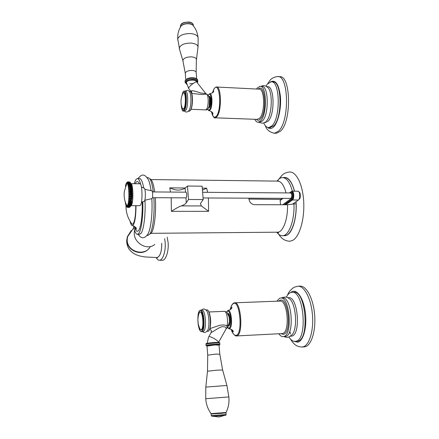 <?xml version="1.0" encoding="UTF-8"?>
<svg xmlns="http://www.w3.org/2000/svg" width="439" height="439" viewBox="0 0 439 439"><rect width="100%" height="100%" fill="white"/><g stroke="black" fill="none" stroke-linecap="round" stroke-linejoin="round"><path stroke-width="0.66" d="M129.28 181.922L127.864 181.872L127.047 182.761L128.193 181.965L127.497 182.608M127.348 182.931L128.413 182.169L127.645 183.326L128.83 182.898L127.925 183.952L129.028 183.431L128.188 184.792L129.302 184.402L128.429 185.823L129.554 185.576L129.626 186.004L128.638 187.036L129.768 186.937L129.834 187.415L128.814 188.397L129.949 188.457L129.999 188.979L128.956 189.889L130.087 190.098L130.12 190.658L129.055 191.481L130.18 191.838L130.196 192.419L129.11 193.133L130.224 193.632L130.229 194.225L129.126 194.817L130.224 195.448L130.213 196.035L129.099 196.496L130.174 197.243L130.147 197.819L129.022 198.137L130.081 198.988L130.043 199.542L128.907 199.712L129.944 200.645L129.889 201.161L128.753 201.177L129.763 202.181L129.697 202.648L128.567 202.516L129.543 203.564L129.467 203.976L128.347 203.691L129.296 204.766L129.209 205.112L128.095 204.684L129.017 205.759L128.918 206.039L127.826 205.479L128.715 206.539L127.54 206.061L128.298 207.203L127.239 206.412L127.968 207.417L126.937 206.539L127.749 207.422L128.923 207.417M127.343 182.042L126.745 182.822L127.617 181.9M125.642 185.154L126.569 182.805M127.826 205.479L128.896 206.072L130.092 206.039L127.853 205.589M128.095 204.684L128.49 205.046L130.383 205.112L128.199 204.898M128.347 203.691L130.602 204.058L129.467 203.976L130.641 203.976L131.568 202.818L128.567 202.516M131.568 202.719L128.978 202.796L129.56 203.328L130.74 203.328L129.56 203.328M128.753 201.177L131.508 201.419L129.176 201.413L130.943 202.187L131.804 201.183L129.851 201.309M128.907 199.712L131.667 199.904L129.335 199.893L131.124 200.65L131.963 199.674L130.004 199.712M129.022 198.137L131.299 198.022L131.788 198.274L129.456 198.263L131.261 198.993L132.079 198.066L130.12 198.016M129.099 196.496L131.398 196.041L131.409 195.454L132.172 195.009L131.415 194.23L130.229 194.225L129.126 194.817M132.073 198.055L131.865 196.579L129.527 196.562L131.36 197.254L132.15 196.381L131.398 196.041L130.191 196.255M132.134 194.839L129.56 194.823L131.393 195.218L130.207 195.212M129.11 193.133L130.196 192.419L131.382 192.425L131.36 191.848L132.112 191.602L131.305 190.669L130.12 190.658L129.055 191.481M132.172 194.658L131.887 193.094L129.549 193.083L131.409 193.637L132.155 192.951L131.382 192.425L130.185 192.661M132.117 193.1L131.826 191.388L129.489 191.366L131.36 191.848L130.153 191.634M128.956 189.889L129.999 188.979L131.179 188.989L131.129 188.468L131.87 188.435L131.014 187.426L129.834 187.415L128.814 188.397M132.09 191.239L131.716 189.741L129.384 189.725L131.266 190.109L132.007 189.972L131.985 189.653L131.179 188.989L129.999 189.231M131.859 188.441L131.974 189.61L131.574 188.199L129.911 188.304M128.638 187.036L129.642 186.24L130.822 186.251L131.387 186.784L129.055 186.762L131.689 187.03L130.806 186.015L129.642 186.24M128.429 185.823L129.412 184.984L130.586 184.995L131.162 185.527L129.516 185.488L131.47 185.779L130.564 184.775L129.412 184.984M128.188 184.792L129.269 184.336L131.223 184.704L130.295 183.732L129.121 183.721L128.594 184.418M127.925 183.952L129 183.392L130.893 183.661C133.187 183.09 133.665 202.379 131.42 205.227L130.806 205.671L139.876 205.682L140.436 205.243C142.862 202.346 142.285 182.761 139.816 183.771L130.959 183.678M127.645 183.326L127.908 182.953M125.938 184.139L126.097 183.705M125.631 185.274L125.757 184.759M125.417 186.301L125.483 185.944M125.406 203.12L125.576 203.965M125.664 204.338L125.581 203.992M130.806 222.425L132.199 224.362C127.925 218.776 125.856 212.454 125.988 205.414L125.812 204.969M125.549 203.866L126.103 205.798M126.344 206.259L126.053 205.578M126.059 205.545L126.465 206.539M126.728 206.873L126.459 206.522M126.339 206.1L126.986 207.115M127.398 207.351L126.635 206.434L126.981 207.109M126.635 206.434L127.771 207.4M126.158 183.628L126.454 182.915M125.631 185.263L125.428 186.246M127.239 206.412L127.376 206.725M127.54 206.061L127.782 206.434M130.163 206.846L129.461 207.203L130.427 206.5M129.483 207.345L129.911 207.093M130.778 205.825L130.092 206.039L131.074 204.997L130.383 205.112L131.382 203.778L130.602 204.058L131.382 203.778M130.548 206.259L129.785 206.742L130.712 205.869M130.087 182.333L129.719 182.059M130.57 182.959L129.582 182.185L130.306 182.591M130.882 183.639L129.999 182.909L130.663 183.173M130.849 205.046L131.129 204.815M131.771 201.474L131.804 201.183M131.738 201.424L130.948 201.94M131.936 199.986L131.667 199.904L131.963 199.674M131.903 199.904L131.124 200.403M132.057 198.395L131.788 198.274L132.079 198.066M132.024 198.28L131.261 198.746M132.101 196.579L132.172 195.02M131.618 186.789L130.91 186.827M131.47 185.779L131.162 185.532M131.404 185.549L130.696 185.499M131.223 184.704L129.275 184.336M143.948 201.435L144.382 201.155C145.896 199.344 145.534 187.48 143.987 188.079L141.451 187.118M144.788 200.211L152.075 198.62C153.019 197.523 152.794 190.488 151.828 190.822L144.832 189.335M152.443 191.931L186.037 192.178C186.943 193.511 187.009 195.366 186.251 197.737L186.004 197.863M185.576 192.172L185.093 188.101L187.469 186.037L202.11 186.18L203.213 199.564L188.507 199.498L187.469 186.037M188.507 199.498L186.218 202.873L186.021 197.863M171.177 197.791L171.408 211.346C175.776 208.454 179.063 206.637 181.269 205.902C183.743 205.035 185.395 204.025 186.218 202.873M185.093 188.101C184.237 188.808 182.564 189.418 180.083 189.939L178.486 190.103C176.28 190.191 173.367 189.445 169.75 187.865L170.53 192.062M203.213 199.564L200.409 203.559L201.408 205.94L208.629 211.329L208.371 197.978M202.434 190.103L206.681 188.194L207.609 192.331M202.615 192.298L290.728 192.94C292.061 194.225 292.16 195.997 291.024 198.269L290.662 198.39M280.598 204.755L280.131 200.541L280.389 200.052M281.179 199.449L248.946 199.059M284.675 204.761L292.33 199.147C293.971 198.148 293.609 191.733 291.94 192.041L291.359 192.035M285.877 204.766L292.429 199.981C294.459 198.752 294.015 190.784 291.94 191.168L289.394 192.93M282.282 198.346L281.152 199.207M248.924 198.181L248.946 199.081C249.528 202.417 251.41 204.289 254.593 204.689L287.518 204.772L296.084 203.712C296.83 220.246 291.03 235.759 284.675 235.694L284.148 235.699M283.023 177.581L284.346 177.603C288.621 177.608 291.979 182.141 294.426 191.19M293.971 203.701C294.712 220.252 288.944 235.781 282.634 235.716C280.543 235.814 278.606 234.64 276.811 232.187M277.053 181.104C278.683 178.903 280.428 177.724 282.299 177.576C286.546 177.581 289.888 182.114 292.319 191.174M149.82 234.069L151.115 233.235C154.292 229.959 156.421 212.503 155.28 197.709M154.704 191.947C153.524 183.689 151.894 179.31 149.825 178.816M147.85 235.397L149.984 233.811C152.992 229.306 154.874 212.256 153.826 197.704M153.288 191.936C152.432 185.242 151.225 180.797 149.666 178.596L147.8 177.482L146.752 177.471M138.159 178.53C141.342 174.074 144.343 173.904 147.169 178.014C148.816 179.699 150.116 183.952 151.076 190.778M151.817 198.631C152.788 213.875 150.626 231.106 147.493 234.508M139.437 234.311L140.924 233.471C143.734 230.316 145.726 214.589 144.985 200.135M143.745 188.068C142.549 181.62 141.095 178.443 139.377 178.547L137.533 178.525M136.024 228.033L136.304 229.109M142.785 201.627C143.333 215.73 141.391 230.42 138.724 233.493L137.517 234.333C135.898 234.344 134.537 231.518 133.423 225.86M134.153 183.711L135.613 179.941L137.193 178.519C138.559 178.382 139.789 180.539 140.881 184.978M136.008 205.677C135.947 215.478 135.047 221.909 133.308 224.966L132.435 225.602C131.53 225.613 130.729 224.142 130.037 221.196M132.199 224.362L133.237 223.775C134.872 220.888 135.711 214.858 135.761 205.677M150.368 246.537C145.1 256.81 127.255 251.981 127.195 240.155L127.59 236.38L131.277 230.601M148.805 248.628C142.324 256.799 127.036 251.152 126.964 240.462L127.365 236.692L130.998 230.969M127.206 237.351L126.657 241.011C127.041 248.661 130.811 251.926 135.673 254.516C138.861 255.761 139.141 255.997 145.089 256.947L157.047 257.561C160.246 256.272 161.799 251.503 161.722 243.261C161.799 251.607 160.235 256.387 157.03 257.605L156.58 257.561M164.636 238.69L165.174 242.701C165.854 251.267 162.787 260.42 159.406 260.25C158.183 260.261 157.102 259.367 156.158 257.561M162.117 260.305L162.353 260.305C165.755 260.475 168.845 251.344 168.153 242.794L167.215 237.186M292.654 204.119L298.399 200.008C300.468 198.779 300.018 190.833 297.905 191.217L292.056 191.168M278.77 234.316C281.404 238.734 285.125 241.049 289.932 241.258L292.873 240.298C299.563 236.522 304.639 219.313 303.717 201.945C302.861 184.556 296.303 171.419 289.537 172.028C286.332 172.302 283.764 173.454 281.838 175.485L278.946 179.046M125.587 202.813C125.938 204.508 126.344 205.436 126.816 205.606L127.491 205.178C129.796 202.116 129.071 181.669 126.745 183.743L125.724 186.026M202.961 331.527L203.284 331.456C206.961 330.545 205.6 309.149 201.962 310.104L200.612 310.159M201.539 310.121L202.017 309.654C203.372 308.65 204.744 308.842 206.138 310.236C209.211 312.041 210.056 328.597 207.181 330.957L206.078 332.043M201.062 329.892L201.435 329.832C204.492 329.041 203.361 311.086 200.327 311.877M209.875 328.641L219.736 325.283C223.55 324.684 225.931 324.986 226.886 326.177L228.626 324.761L228.949 323.164M228.483 325.886L228.708 325.842C231.101 325.25 230.223 312.875 227.841 313.419L227.572 313.43M276.844 301.198L279.643 298.251L280.598 298.021C289.685 296.067 292.978 335.067 283.731 336.521L283.155 336.62C281.651 336.697 280.214 335.747 278.831 333.761M284.955 336.526L285.663 336.417C294.964 334.962 291.655 295.996 282.513 297.949L280.812 298.015M281.569 297.988L282.239 297.593C285.312 296.731 287.463 296.973 288.686 298.322C296.215 301.598 298.279 330.957 291.211 335.478L288.664 337.059M291.041 336.208L291.765 336.098C301.236 334.633 297.867 295.771 288.56 297.73L287.808 297.757M286.36 297.165C287.512 294.816 288.867 293.301 290.426 292.621L291.759 292.297C303.788 289.691 308.134 339.66 295.82 341.295L295.134 341.405C292.923 341.498 290.837 340.027 288.873 336.987M296.841 341.312L297.686 341.191C310.066 339.556 305.698 289.63 293.603 292.231L292.056 292.286M304.046 346.914L305.001 346.788C311.427 345.542 316.047 330.622 314.598 314.456C313.232 298.273 306.301 285.509 299.936 286.151L298.24 286.206M208.937 311.975L224.384 311.339C226.711 310.746 228.532 321.403 226.886 326.177C227.144 327.543 227.029 328.301 226.546 328.443L226.145 328.822M211.121 332.526L213.025 331.566C214.49 330.6 219.495 327.395 221.783 326.737C225.191 326.506 226.579 327.307 225.948 329.146L218.534 342.442C218.82 340.905 210.336 335.895 208.838 336.718L211.022 332.718C211.636 330.973 211.192 329.793 209.694 329.19M219.796 354.097L219.045 345.136L214.808 344.961L207.005 346.08M205.732 398.716L228.862 396.933C229.383 402.393 228.45 407.579 226.047 412.484L211.033 413.631M184.671 111.034L185.856 110.2C188.523 106.468 188.205 90.313 185.488 91.158L184.364 91.109M185.192 91.147C187.173 90 188.529 90.127 189.253 91.515C191.596 92.931 191.426 107.039 189.039 110.326M183.09 109.371L184.15 108.68C186.328 105.585 186.125 92.283 183.908 92.678M205.661 93.397L196.705 82.027C196.798 80.546 189.994 85.429 188.775 87.723L188.55 88.365L191.662 92.322L191.426 91.098C191.278 90.198 194.455 90.862 200.963 93.095L205.726 93.48L206.654 94.105L202.286 94.533L191.739 93.474M206.654 94.253L208.152 95.071L209.491 98.122L209.216 105.87C208.421 108.757 207.241 110.096 205.682 109.887L206.56 109.218C208.673 106.534 208.75 95.082 206.654 94.253M208.734 107.95L209.518 107.456C211.258 105.256 211.055 95.905 209.277 96.377L208.969 96.36M256.541 89.024L257.194 88.091L259.915 86.329C266.747 84.815 267.433 114.381 260.689 120.829L258.269 122.245C256.93 122.3 255.761 121.312 254.763 119.298M259.592 122.294L262.495 120.895C269.277 114.458 268.586 84.908 261.715 86.417L260.442 86.357M261.079 86.384C263.098 85.248 265.129 85.473 267.17 87.059C273.02 89.863 272.41 115.43 266.396 121.043M265.227 122.503L268.191 121.109C275.099 114.689 274.402 85.21 267.4 86.713L266.687 86.675M265.93 86.214L267.313 84.156L270.973 81.852C280.038 79.887 280.9 117.806 271.933 125.828L268.783 127.568C266.791 127.617 265.101 126.064 263.713 122.904M269.897 127.606L273.678 125.889C282.689 117.877 281.827 79.986 272.707 81.945L271.681 81.89M275.763 133.253L276.521 133.275L280.455 131.206C291.919 121.532 290.892 74.224 279.314 76.71L278.249 76.649M191.426 91.098L191.865 92.629M186.438 83.163L186.52 82.159C187.683 79.646 196.485 79.393 196.628 81.868M198.049 46.726L198.132 38.572C198.263 35.828 195.756 34.16 190.608 33.567C183.667 33.545 179.375 35.296 177.746 38.83L179.644 49.667M177.839 40.322L177.746 38.83M127.798 182.328L128.193 181.965L129.401 182.108L128.232 182.092M125.181 201.594C125.784 205.77 126.569 207.246 127.535 206.023C130.301 202.225 128.94 177.932 126.3 183.381M130.767 205.803L128.912 206.056M129.017 205.759L130.218 205.562L129.017 205.759M129.044 205.562L128.495 205.068M130.784 205.117L130.218 205.562M131.261 204.212L131.063 204.925L129.187 205.161M130.361 205.161L130.8 205.062M129.296 204.766L130.493 204.547L129.296 204.766M129.318 204.541L128.748 204.014M131.069 204.036L130.493 204.547M130.597 204.058L131.217 203.987M129.653 202.763L131.305 202.802L130.74 203.328M130.833 202.769L130.943 202.187L129.774 201.935M131.031 201.309L131.124 200.65L129.944 200.398M131.19 199.718L131.261 198.993L130.076 198.741M131.299 198.022L131.36 197.254L130.163 197.001M131.371 196.26L131.865 196.579L131.349 197.007M130.213 194.455L131.393 194.461L131.898 194.839L131.393 195.218M131.393 194.461L131.409 193.637L130.202 193.412M131.371 192.672L131.887 193.094L131.387 193.418M130.114 190.91L131.299 190.916L131.826 191.388L131.332 191.645M131.299 190.916L131.266 190.109L130.054 189.922M131.179 189.242L131.716 189.741L131.234 189.933M129.84 187.662L131.02 187.672L131.574 188.199L131.091 188.315M131.02 187.672L130.948 186.948L129.73 186.816M130.822 186.251L130.734 185.587L128.836 185.51M130.586 184.995L130.443 184.353L129.28 184.347M130.91 184.462L130.46 184.358M130.888 184.407L130.323 183.936L129.148 183.925M130.323 183.936L130.174 183.403L129.017 183.409M130.465 183.469L130.191 183.42M128.331 183.518L128.857 183.079L130.57 183.464M130.032 183.096L128.857 183.079M128.687 182.679L129.856 182.695M128.056 182.816L128.55 182.465L130.191 182.717M129.719 182.481L128.55 182.465M127.354 182.876L128.397 182.163L129.582 182.185L128.386 182.169M129.401 182.108L129.692 182.185M125.647 202.977L125.757 203.257M127.968 207.417L129.132 207.422L127.968 207.417L126.942 206.571M128.073 207.373L129.28 207.257L128.073 207.373M128.117 207.252L127.694 207.038M127.244 206.456L128.287 207.208L129.461 207.203L128.276 207.203M128.402 207.076L129.604 206.928L128.402 207.076M128.435 206.928L127.952 206.588M130.054 206.725L129.604 206.928M131.426 185.67L131.612 186.635M131.673 187.019L131.815 188.062L131.673 187.019M132.09 191.289L132.106 191.569M132.155 192.968L132.161 193.27M132.144 196.403L132.134 196.705M132.073 198.099L132.057 198.373M132.051 198.423L132.029 198.735M131.744 201.567L131.59 202.577L131.749 201.556M131.321 203.899L131.53 202.955M130.449 206.023L128.748 206.363L128.226 205.929M128.748 206.363L129.917 206.363M129.746 206.742L128.578 206.742M129.609 186.004L129.719 185.582M181.269 205.902L201.408 205.94M282.7 204.755L291.057 198.587C292.632 197.583 291.919 191.426 290.388 192.754L290.146 192.935M283.018 198.351L280.131 200.541M290.388 192.754L291.266 192.035C292.939 191.728 293.296 198.148 291.661 199.147L284.017 204.761M292.33 199.147L291.057 198.587M289.751 192.935L290.634 192.255M296.073 201.671C297.143 216.471 292.901 231.852 287.216 235.035L283.007 235.71M283.276 177.586C288.022 176.593 291.776 181.131 294.531 191.19M277.239 232.182L277.706 232.182C283.078 232.209 287.984 219.05 287.518 204.772M171.408 211.346L208.629 211.329M134.367 226.315C135.618 230.919 137.012 232.341 138.554 230.568C140.946 227.759 142.67 214.495 142.154 201.896M139.355 183.765C138.17 181.153 136.979 180.813 135.777 182.756L135.283 183.727M206.681 188.194L202.269 188.155M185.209 188.002L169.75 187.865M286.03 192.908C283.934 185.049 281.064 181.12 277.415 181.109L151.043 179.567M154.786 244.446C147.636 250.713 134.4 243.711 134.235 233.416L134.466 230.118M298.399 200.008L292.429 199.981M299.14 192.233C300.611 191.843 300.704 199.136 299.316 199.037L299.063 199.169M299.129 199.043C300.353 196.831 300.38 194.614 299.211 192.392M200.189 310.263L200.535 310.159C204.157 309.204 205.507 330.616 201.858 331.527L201.435 331.593M199.932 310.571C196.326 311.937 197.951 333.152 201.545 331.242C205.298 330.216 203.531 308.085 199.932 310.571M199.377 312.475C197.16 318.226 197.435 323.878 200.206 329.431L201.413 329.832C204.47 329.041 203.339 311.092 200.299 311.882L199.377 312.475L200.299 311.882M200.206 329.431L201.144 329.678C204.311 328.784 202.823 310.066 199.772 312.14M199.333 327.549L199.932 328.893M205.858 309.945L206.785 309.912C210.506 308.952 211.883 330.304 208.135 331.22L207.801 331.291M207.921 310.527C210.874 312.53 211.631 328.262 208.871 330.572M228.384 325.535C230.031 323.817 229.548 315.158 227.737 313.731M227.512 327.499L228.911 328.114C232.374 327.231 230.76 309.221 227.424 311.229L226.568 312.162M227.857 310.625L228.121 310.549C231.627 309.468 232.999 327.84 229.449 328.679L228.829 328.696M231.342 329.409C232.758 333.783 234.399 335.753 236.27 335.33C243.074 333.854 239.87 299.425 233.4 303.541C232.05 304.26 231.029 306.296 230.327 309.643M231.315 329.398C231.929 333.377 235.699 336.576 236.44 335.945L236.873 335.857C243.508 334.578 241.104 301.203 234.569 302.8L233.608 303.091C231.935 304.293 230.832 306.482 230.299 309.66M281.975 333.602L282.601 333.503C290.338 332.186 287.572 299.475 279.945 301.083L234.717 302.795M278.749 301.127L279.873 300.38C288.138 295.875 292.215 332.718 283.495 334.337L280.746 333.667M290.623 292.539L292.154 291.573C297.444 289.147 303.848 299.058 305.44 313.161C307.119 327.242 303.349 341.043 297.801 342.211L293.735 341.268M287.561 295.118C288.489 292.242 290.667 289.619 294.097 287.249L297.845 286.217C304.167 285.575 311.059 298.35 312.42 314.549C313.863 330.737 309.265 345.663 302.877 346.909L301.906 347.035M290.623 334.019L289.762 331.286M211.115 332.691C211.757 331.193 211.296 330.002 209.716 329.124M208.569 337.059L207.203 343.314M214.704 342.497C207.965 343.013 205.518 343.452 207.367 343.819M219.895 344.313L219.807 343.265C220.054 342.952 218.43 342.881 214.929 343.046C210.182 343.347 207.181 343.732 205.935 344.192L205.946 344.352M215.028 344.258C218.534 344.094 220.158 344.165 219.912 344.467L219.056 345.246C220.021 344.862 218.638 344.758 214.901 344.928C208.849 345.367 206.22 345.784 207.01 346.179L206.034 345.4C207.279 344.95 210.281 344.571 215.028 344.258M206.045 345.559L205.935 344.192C205.891 343.369 206.209 343.232 214.715 342.491C221.036 342.338 219.204 342.645 219.796 343.106M207.729 355.151L215.56 354.114L219.807 354.207L222.622 369.956M226.892 385.409L222.644 370.044L217.338 370.121L207.499 371.224M205.798 387.099L226.903 385.464L228.862 396.927M226.025 412.523L225.97 412.83L220.828 413.379L211.17 413.961M225.975 412.869L226.112 414.515L211.302 415.645M181.367 97.897L182.871 92.212L184.161 91.098C186.86 90.247 187.173 106.414 184.528 110.145L183.162 110.913M181.115 103.736C181.532 109.701 182.575 111.753 184.243 109.882C187.409 105.223 185.911 86.45 182.865 92.289L181.384 97.798M181.998 107.659L182.328 108.537M182.986 109.338L184.128 108.68C186.345 105.525 186.076 91.97 183.815 92.678L182.712 93.6L181.861 95.982M181.378 105.387L182.52 109.004L183.875 108.532C186.366 104.91 185.505 89.858 183.008 93.172L181.911 95.823C180.522 100.295 180.725 104.691 182.52 109.004L183.315 109.399M189.105 91.334L189.988 91.378C192.759 90.533 193.083 106.661 190.361 110.381L189.149 111.21M190.916 91.954C193.127 93.655 192.897 107.006 190.603 110.134M205.512 109.882L191.064 109.295M208.552 107.731L208.816 107.423C210.303 105.536 210.473 97.667 209.046 96.542M207.652 109.042C208.267 110.271 208.942 110.387 209.688 109.393C212.619 105.585 211.252 90.269 208.426 94.994L208.284 95.219M208.24 95.164L209.787 93.732C212.421 92.832 212.767 106.693 210.188 109.909L208.772 110.518M211.455 111.627C212.641 117.032 214.314 118.514 216.487 116.072C222.244 108.998 219.522 79.783 214.04 88.958L212.377 92.832M211.433 111.616C213.041 116.626 214.325 118.695 215.291 117.811L217.047 116.56C221.865 110.935 221.338 85.687 216.443 87.015C215.829 86.933 215.033 87.531 214.062 88.799L212.355 92.854M211.834 111.94L211.927 112.417M257.21 119.386L259.663 118.19C265.304 112.691 264.717 87.893 258.988 89.15L216.817 87.032M258.165 89.106C265.002 82.302 267.4 112.11 260.492 118.964C259.048 120.516 257.682 120.648 256.376 119.359M270.451 81.928C275.577 79.3 278.902 84.255 280.439 96.799C281.366 108.482 278.211 122.267 273.771 126.761C271.62 128.912 269.573 129.132 267.625 127.425M267.828 83.575L269.305 81.314C270.825 78.724 273.502 77.154 277.338 76.6C288.84 74.109 289.866 121.455 278.469 131.14L274.562 133.215L273.596 133.154M186.383 82.505L188.715 88.568M186.597 84.134C184.803 81.687 186.954 80.238 193.039 79.788C196.277 80.112 197.654 81.05 197.16 82.603M185.198 82.845L185.132 82.022C186.141 80.063 188.808 79.069 193.144 79.036C196.354 79.333 197.901 80.238 197.78 81.764L197.309 82.79M189.719 83.761L193.116 83.514M197.715 80.941L197.698 80.771C197.819 79.245 196.271 78.334 193.056 78.038C188.732 78.065 186.059 79.058 185.049 81.023L185.115 81.841M196.694 78.779L196.2 72.869C196.299 71.513 194.96 70.706 192.178 70.438C188.43 70.454 186.125 71.332 185.253 73.072L185.313 73.801M183.129 61.471L182.849 60.522C183.617 58.124 186.493 56.9 191.464 56.845C195.179 57.257 196.809 58.403 196.365 60.297L196.14 72.139M196.48 59.38L197.89 48.043C198.521 45.338 196.271 43.68 191.13 43.071C184.237 43.132 180.275 44.877 179.244 48.312L182.849 60.522L185.253 73.072L185.779 79.711M180.544 26.883L181.071 26.055C182.783 24.397 185.318 23.629 188.682 23.75C191.102 23.98 192.661 24.705 193.358 25.923C192.781 24.584 191.206 23.794 188.638 23.536C184.265 23.508 181.554 24.644 180.511 26.944M180.478 26.697L180.402 25.72C181.4 23.382 184.117 22.23 188.534 22.252C191.821 22.652 193.418 23.761 193.314 25.583L193.336 25.868M127.711 181.883L126.745 182.8M128.632 203.992L129.428 204.058M128.814 185.51L129.51 185.488M128.397 184.495L129.269 184.336M131.041 184.199L130.174 183.403L127.985 183.787M130.482 182.876L128.709 182.662L127.661 183.244M127.052 182.723L128.078 181.905M128.912 207.422L127.749 207.422M129.939 207.076L129.45 207.208M130.74 205.798L130.932 205.326M131.157 184.578L131.354 185.346M127.551 206.121L128.6 206.758L130.399 206.528M130.004 182.284L129.571 182.174M141.501 202.335L144.025 201.435M152.421 197.693L186.048 197.863M203.081 197.951L290.728 198.39M282.628 198.351L280.241 200.162M282.634 235.716L284.675 235.694M151.032 233.328L277.706 232.182L278.567 232.977L277.168 232.187M147.076 235.403L148.135 235.392M138.247 234.322C139.624 236.506 141.029 237.631 142.461 237.702C144.404 237.839 146.072 236.797 147.449 234.574M137.517 234.333L139.701 234.311M134.57 226.447C135.442 228.818 135.969 229.778 136.145 229.339C135.678 228.62 138.142 228.154 132.435 225.602M126.048 204.19L126.031 204.47M156.882 257.605L157.387 257.907L157.03 257.605M127.365 236.692L127.59 236.38M133.818 227.731L127.453 236.928M159.406 260.25L162.353 260.305M277.788 181.104L278.266 180.681L277.547 181.104M126.745 183.743L124.341 191.442C123.721 196.414 124.55 201.133 126.816 205.606M205.49 332.323C204.547 332.691 203.564 332.433 202.549 331.544M200.535 310.159L200.014 310.34C197.973 312.59 197.402 317.54 198.302 325.195C199.74 331.983 201.26 331.626 201.589 331.593L203.021 331.522M206.89 331.335L208.179 331.215M206.988 309.918C207.131 309.468 209.661 310.828 210.517 319.038C211.307 327.039 208.668 332.043 208.278 331.171M224.466 311.333C227.923 312.755 226.337 311.185 228.554 315.954M230.766 309.319L231.83 307.3C232.193 307.509 231.797 308.216 230.64 309.418L227.638 310.724L226.497 312.102M227.451 327.593L229.12 328.74C234.267 330.227 233.093 331.708 233.197 331.785C232.917 331.868 232.451 331.165 231.797 329.689M236.44 335.945L281.843 333.607M283.155 336.62L285.087 336.521M284 336.576C285.734 337.311 287.155 337.514 288.258 337.179M290.278 336.247L291.172 336.197M295.134 341.405L296.989 341.301M290.366 338.974C294.284 345.087 296.797 346.662 302.103 347.024L304.222 346.903M228.423 325.42C228.521 325.848 227.967 326.803 226.76 328.301M226.118 414.559C225.317 415.706 227.407 414.921 220.839 415.728L211.999 416.282L211.307 415.695L211.06 413.67C207.883 409.192 206.105 404.204 205.732 398.705L205.809 387.039L207.51 371.131L207.718 355.041L206.994 345.943M213.063 416.26L218.962 417.001L224.466 415.387M184.44 111.023C185.093 111.819 186.773 112.933 188.633 110.842M181.104 103.642C181.79 109.393 182.602 111.846 183.54 110.99L184.863 111.04M189.988 91.378C190.422 90.407 191.174 91.899 192.249 95.845C192.798 101.886 192.249 106.682 190.597 110.227M190.531 110.321L189.346 111.221L188.342 111.182M208.86 107.956L208.448 107.939M207.609 109.091C208.284 110.299 208.805 110.809 209.178 110.633C214.073 112.614 212.701 113.893 212.871 114.058C212.624 114.195 212.256 113.476 211.774 111.89M209.891 93.721C214.556 92.492 213.436 91.153 213.722 90.977L212.783 92.53M215.291 117.811L257.024 119.381M258.269 122.245L260.058 122.311M265.529 121.822C264.086 123.364 261.924 123.518 259.043 122.272M264.607 122.476L265.71 122.519M268.783 127.568L270.506 127.628M276.521 133.275L274.562 133.215C269.733 132.331 266.649 129.823 265.321 125.691M206.698 94.122L207.153 94.341M197.627 79.936C197.248 78.729 195.69 77.988 192.951 77.725C188.902 77.577 186.273 78.674 185.049 81.023L185.132 82.022L186.635 84.304M177.729 38.923C177.526 35.038 178.239 31.432 179.875 28.112L180.522 26.922M198.011 37.15C197.462 33.326 196.376 30.214 194.746 27.805L193.358 25.923M193.226 24.579C192.628 23.097 191.031 22.23 188.43 21.977L183.82 22.57C182.251 23.558 181.686 22.768 180.402 25.72L180.5 26.966"/></g></svg>
